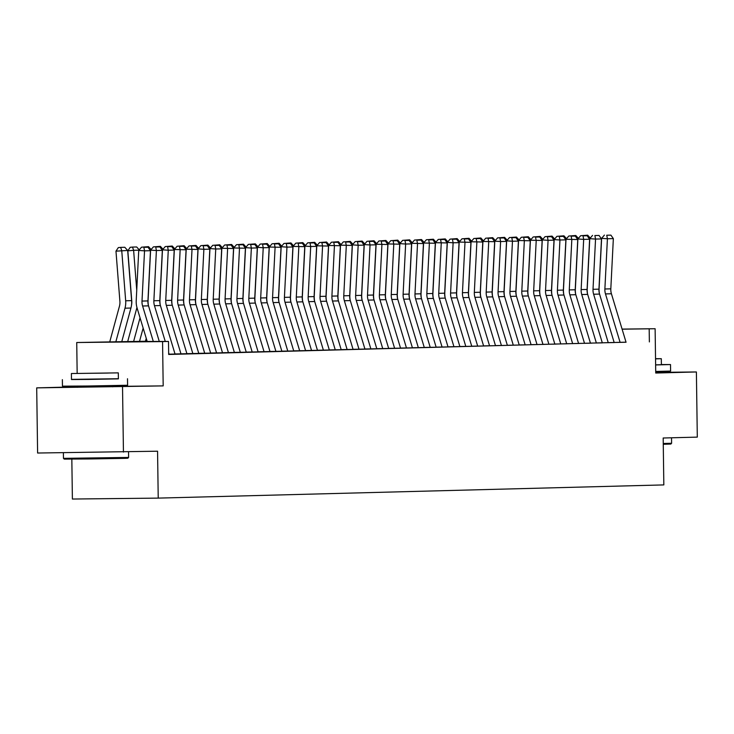 <?xml version="1.0" encoding="UTF-8"?>
<svg xmlns="http://www.w3.org/2000/svg" width="734" height="734" viewBox="0 0 734 734"><rect width="100%" height="100%" fill="white"/><g stroke="black" fill="none" stroke-linecap="round" stroke-linejoin="round"><path stroke-width="1.1" d="M655.737 372.652L658.37 372.551L655.765 372.523M77.327 387.194L112.761 386.699M71.831 459.135L72.391 499.037L158.223 498.111L663.83 484.908L663.178 438.005L697.3 437.115L696.392 371.964L655.765 372.404M158.223 498.111L157.562 451.208L37.608 453.025L36.7 387.873L163.187 385.891L162.563 341.594L76.731 342.521L147.112 341.218M77.318 386.818L36.7 387.873M77.162 373.349L76.731 342.521M123.44 452.098L122.532 386.956M614.285 342.484L626.056 342.246M602.421 342.796L614.184 342.558M590.549 343.099L602.311 342.87M578.686 343.411L591.604 343.163L590.448 343.182L575.814 294.701A13.028 11.597 88.5 0 1 575.208 289.765L577.741 239.541L566.015 239.284L563.483 289.517A19.543 17.396 -91.5 0 0 563.822 294.582M566.813 343.723L578.576 343.484M554.941 344.035L566.712 343.796M543.077 344.347L555.996 344.099L554.84 344.108L540.206 295.628A13.028 11.597 88.5 0 1 539.609 290.701L542.142 240.468L530.416 240.22L527.884 290.444A19.543 17.396 -91.5 0 0 528.214 295.518M531.205 344.65L544.123 344.402L542.967 344.42L528.333 295.94A13.028 11.597 88.5 0 1 527.737 291.003L530.269 240.78L518.543 240.523L516.011 290.756A19.543 17.396 -91.5 0 0 516.341 295.82M519.342 344.962L531.104 344.723M507.469 345.274L519.232 345.035M495.597 345.586L508.524 345.338L507.368 345.347L492.725 296.866A13.028 11.597 88.5 0 1 492.129 291.939L494.661 241.706L482.935 241.458L480.403 291.682A19.543 17.396 -91.5 0 0 480.742 296.756M483.734 345.897L496.652 345.641L495.496 345.659L480.862 297.178A13.028 11.597 88.5 0 1 480.265 292.242L482.789 242.018L471.072 241.761L468.54 291.994A19.543 17.396 -91.5 0 0 468.87 297.068M471.861 346.2L484.779 345.953L483.623 345.971L468.989 297.49A13.028 11.597 88.5 0 1 468.393 292.554L470.925 242.33L459.2 242.073L456.667 292.306A19.543 17.396 -91.5 0 0 456.998 297.371M459.998 346.512L471.76 346.274M448.125 346.824L461.044 346.576L459.888 346.586L445.254 298.105A13.028 11.597 88.5 0 1 444.657 293.178L447.189 242.945L435.464 242.697L432.932 292.921A19.543 17.396 -91.5 0 0 433.262 297.995M436.253 347.136L449.18 346.888L448.024 346.898L433.381 298.417A13.028 11.597 88.5 0 1 432.785 293.49L435.317 243.257L423.591 243.009L421.059 293.233A19.543 17.396 -91.5 0 0 421.399 298.307M424.39 347.439L437.308 347.191L436.152 347.21L421.518 298.729A13.028 11.597 88.5 0 1 420.921 293.793L423.445 243.569L411.719 243.312L409.196 293.545A19.543 17.396 -91.5 0 0 409.526 298.61M412.517 347.751L424.28 347.512M400.654 348.063L413.572 347.815L412.416 347.824L397.782 299.344A13.028 11.597 88.5 0 1 397.177 294.417L399.709 244.183L387.983 243.936L385.451 294.16A19.543 17.396 -91.5 0 0 385.79 299.233M388.781 348.375L401.7 348.127L400.544 348.136L385.91 299.656A13.028 11.597 88.5 0 1 385.313 294.729L387.846 244.495L376.12 244.248L373.588 294.472A19.543 17.396 -91.5 0 0 373.918 299.545M376.909 348.687L388.671 348.448M365.046 348.989L376.808 348.76M353.173 349.301L366.092 349.054L364.936 349.063L350.301 300.591A13.028 11.597 88.5 0 1 349.705 295.655L352.237 245.431L340.512 245.174L337.979 295.398A19.543 17.396 -91.5 0 0 338.31 300.472M341.301 349.613L354.228 349.366L353.072 349.375L338.438 300.894A13.028 11.597 88.5 0 1 337.833 295.967L340.365 245.734L328.639 245.486L326.107 295.71A19.543 17.396 -91.5 0 0 326.447 300.784M329.438 349.925L342.356 349.678L341.2 349.687L326.566 301.206A13.028 11.597 88.5 0 1 325.969 296.279L328.502 246.046L316.776 245.798L314.244 296.022A19.543 17.396 -91.5 0 0 314.574 301.096M317.565 350.228L329.327 349.999M305.702 350.54L318.62 350.292L317.464 350.301L302.83 301.83A13.028 11.597 88.5 0 1 302.234 296.894L304.757 246.67L293.031 246.413L290.508 296.646A19.543 17.396 -91.5 0 0 290.838 301.711M293.829 350.852L305.592 350.613M281.957 351.164L294.884 350.916L293.728 350.925L279.094 302.445A13.028 11.597 88.5 0 1 278.489 297.518L281.021 247.285L269.295 247.037L266.763 297.261A19.543 17.396 -91.5 0 0 267.103 302.335M270.094 351.476L281.856 351.237M258.221 351.779L269.984 351.549M246.358 352.091L259.276 351.843L258.12 351.852L243.486 303.381A13.028 11.597 88.5 0 1 242.89 298.444L245.413 248.22L233.687 247.964L231.164 298.188A19.543 17.396 -91.5 0 0 231.494 303.261M234.485 352.403L247.404 352.155L246.248 352.164L231.614 303.683A13.028 11.597 88.5 0 1 231.017 298.756L233.55 248.523L221.824 248.276L219.292 298.499A19.543 17.396 -91.5 0 0 219.622 303.573M222.613 352.715L234.385 352.476M210.75 353.017L222.512 352.788M198.877 353.329L211.805 353.082L210.64 353.091L196.006 304.619A13.028 11.597 88.5 0 1 195.409 299.683L197.941 249.459L186.216 249.202L183.683 299.435A19.543 17.396 -91.5 0 0 184.023 304.5M187.014 353.641L199.932 353.393L198.776 353.403L184.142 304.922A13.028 11.597 88.5 0 1 183.546 299.995L186.069 249.771L174.343 249.514L171.82 299.738A19.543 17.396 -91.5 0 0 172.151 304.812M175.142 353.953L186.904 353.715M168.673 354.201L175.041 354.027M147.185 341.457L168.499 341.438L168.682 354.467L626.029 342.163M622.083 329.089L655.123 328.731L655.737 373.028L696.392 371.964M655.123 328.731L622.111 329.181M649.37 341.916L649.186 328.887M168.499 341.438L162.563 341.594M163.187 385.891L112.761 386.433M153.342 341.604L142.598 306.014A13.028 11.597 88.5 0 1 142.001 301.078L144.534 250.854L138.744 250.441L136.212 300.674A19.543 17.396 -91.5 0 0 137.111 308.069L147.25 341.668M159.306 341.539L148.534 305.858A13.028 11.597 88.5 0 1 147.938 300.922L150.47 250.698L144.534 250.854L143.855 247.321L148.011 247.22L143.855 247.321M141.543 247.165L138.744 250.441M150.47 250.698L148.011 247.22M127.679 250.468L115.972 251.156L118.33 247.597L120.642 247.386L124.789 247.275L127.679 250.468L131.615 300.628A19.543 17.396 88.5 0 1 130.927 308.041L121.716 341.879M120.642 247.386L121.743 250.624L125.679 300.784A19.543 17.396 88.5 0 1 124.991 308.197L115.788 342.007M109.696 342.072L119.44 306.262A13.028 11.597 -91.5 0 0 119.899 301.316L115.972 251.156M128.606 457.438L127.835 458.227L124.349 458.365L88.695 458.961L64.253 459.117L63.463 458.346L128.606 457.438L128.533 451.961M71.482 379.377L118.385 378.726M62.362 379.652L62.454 386.167L87.401 386.011L127.597 385.258L127.505 378.744M118.302 372.872L118.385 378.863L89.447 379.414L71.482 379.524L71.4 373.533L118.302 372.872L71.4 373.533M108.311 373.055L79.74 373.413L108.311 373.055M663.252 443.51L671.61 443.253L670.839 444.052L663.261 444.281M655.627 364.936L670.509 364.559L661.389 364.55M655.765 372.652L655.746 371.45L670.601 371.074L670.509 364.559M655.545 358.871L661.306 358.697L661.389 364.688L655.627 364.862M671.61 443.253L671.527 437.785M661.306 358.697L655.535 358.678M169.104 354.201L168.655 352.705M165.269 341.475L154.47 305.702A13.028 11.597 88.5 0 1 153.874 300.766L156.397 250.542L150.608 250.138L148.075 300.362A19.543 17.396 -91.5 0 0 148.415 305.436M175.041 354.045L160.407 305.546A13.028 11.597 88.5 0 1 159.801 300.61L162.333 250.386L156.397 250.542L155.727 247.019L159.874 246.908L155.727 247.019M153.406 246.853L150.608 250.138M162.333 250.386L159.874 246.908M180.977 353.889L166.334 305.39A13.028 11.597 88.5 0 1 165.737 300.463L168.269 250.23L162.48 249.826L159.948 300.05A19.543 17.396 -91.5 0 0 160.278 305.124M186.913 353.733L172.27 305.234A13.028 11.597 88.5 0 1 171.673 300.307L174.206 250.074L168.269 250.23L167.591 246.707L171.747 246.596L167.591 246.707M165.278 246.541L162.48 249.826M174.206 250.074L171.747 246.596M192.849 353.577L178.206 305.078A13.028 11.597 88.5 0 1 177.61 300.151L180.142 249.918L179.463 246.395L183.619 246.285L179.463 246.395M177.142 246.229L174.343 249.514M186.069 249.771L183.619 246.285M204.713 353.265L190.078 304.775A13.028 11.597 88.5 0 1 189.473 299.839L192.005 249.615L191.326 246.083L195.483 245.973L191.326 246.083M189.014 245.918L186.216 249.202M197.941 249.459L195.483 245.973M140.047 317.813L133.588 341.567M136.955 307.528A19.543 17.396 88.5 0 1 136.854 307.885L127.652 341.723M138.965 250.175L133.616 250.322L136.735 290.159M132.505 247.074L133.616 250.322L127.835 250.854L130.193 247.294L132.505 247.074L136.662 246.973L139.258 249.835M131.496 305.179A13.028 11.597 -91.5 0 0 131.771 301.004L127.835 250.854M146.25 338.346L145.451 341.255M143.148 328.08L139.515 341.411M148.534 288.948L148.607 289.847M141.956 247.147L148.534 246.661L151.121 249.532M150.837 249.863L149.901 249.89M160.407 288.646L160.48 289.535M153.819 246.844L160.397 246.349L162.994 249.221M162.709 249.56L161.764 249.578M172.279 288.334L172.343 289.224M165.691 246.532L172.27 246.037L174.866 248.909M174.573 249.248L173.637 249.276M216.585 352.962L201.942 304.463A13.028 11.597 88.5 0 1 201.345 299.527L203.878 249.303L198.088 248.89L195.556 299.123A19.543 17.396 -91.5 0 0 195.886 304.188M222.521 352.806L207.878 304.307A13.028 11.597 88.5 0 1 207.282 299.371L209.814 249.147L203.878 249.303L203.199 245.771L207.355 245.67L203.199 245.771M200.887 245.615L198.088 248.89M209.814 249.147L207.355 245.67M184.142 288.022L184.216 288.921M177.555 246.22L184.133 245.725L186.73 248.597M186.445 248.936L185.5 248.964M228.448 352.65L213.814 304.151A13.028 11.597 88.5 0 1 213.218 299.215L215.741 248.991L209.952 248.587L207.419 298.811A19.543 17.396 -91.5 0 0 207.759 303.885M234.385 352.494L219.75 303.995A13.028 11.597 88.5 0 1 219.145 299.068L221.677 248.835L215.741 248.991L215.071 245.468L219.218 245.358L215.071 245.468M212.75 245.303L209.952 248.587M221.677 248.835L219.218 245.358M196.015 287.71L196.088 288.609M189.427 245.908L196.006 245.422L198.602 248.285M198.308 248.624L197.373 248.652M240.321 352.338L225.677 303.839A13.028 11.597 88.5 0 1 225.081 298.912L227.613 248.679L226.934 245.156L231.091 245.046L226.934 245.156M224.622 244.991L221.824 248.276M233.55 248.523L231.091 245.046M207.878 287.407L207.951 288.297M201.299 245.606L207.878 245.11L210.475 247.982M210.181 248.321L209.245 248.34M252.193 352.026L237.55 303.527A13.028 11.597 88.5 0 1 236.954 298.6L239.486 248.376L238.807 244.844L242.963 244.734L238.807 244.844M236.486 244.679L233.687 247.964M245.413 248.22L242.963 244.734M219.75 287.095L219.824 287.985M213.163 245.294L219.741 244.798L222.338 247.67M222.053 248.009L221.108 248.028M264.057 351.714L249.422 303.225A13.028 11.597 88.5 0 1 248.817 298.288L251.349 248.064L245.56 247.652L243.027 297.885A19.543 17.396 -91.5 0 0 243.367 302.949M269.993 351.568L255.349 303.069A13.028 11.597 88.5 0 1 254.753 298.132L257.285 247.908L251.349 248.064L250.67 244.532L254.826 244.431L250.67 244.532M248.358 244.376L245.56 247.652M257.285 247.908L254.826 244.431M231.623 286.783L231.687 287.673M225.035 244.982L231.614 244.486L234.21 247.358M233.917 247.697L232.981 247.725M275.929 351.412L261.286 302.913A13.028 11.597 88.5 0 1 260.689 297.976L263.222 247.753L257.432 247.349L254.9 297.573A19.543 17.396 -91.5 0 0 255.23 302.647M281.865 351.256L267.222 302.757A13.028 11.597 88.5 0 1 266.625 297.821L269.158 247.597L263.222 247.753L262.543 244.229L266.699 244.119L262.543 244.229M260.231 244.064L257.432 247.349M269.158 247.597L266.699 244.119M243.486 286.471L243.56 287.37M236.898 244.67L243.477 244.183L246.073 247.046M245.789 247.386L244.844 247.413M287.792 351.1L273.158 302.601A13.028 11.597 88.5 0 1 272.562 297.674L275.085 247.441L274.415 243.917L278.562 243.807L274.415 243.917M272.094 243.752L269.295 247.037M281.021 247.285L278.562 243.807M255.359 286.159L255.432 287.058M248.771 244.358L255.349 243.871L257.946 246.743M257.652 247.074L256.716 247.101M299.665 350.788L285.021 302.289A13.028 11.597 88.5 0 1 284.425 297.362L286.957 247.129L281.168 246.725L278.636 296.949A19.543 17.396 -91.5 0 0 278.966 302.023M305.601 350.632L290.958 302.133A13.028 11.597 88.5 0 1 290.361 297.206L292.894 246.973L286.957 247.129L286.278 243.605L290.435 243.495L286.278 243.605M283.966 243.44L281.168 246.725M292.894 246.973L290.435 243.495M267.231 285.856L267.295 286.746M260.643 244.055L267.222 243.56L269.818 246.431M269.525 246.771L268.589 246.789M311.537 350.476L296.894 301.986A13.028 11.597 88.5 0 1 296.297 297.05L298.83 246.826L298.151 243.293L302.307 243.183L298.151 243.293M295.83 243.128L293.031 246.413M304.757 246.67L302.307 243.183M279.094 285.544L279.168 286.434M272.507 243.743L279.085 243.248L281.682 246.119M281.397 246.459L280.452 246.486M323.4 350.173L308.766 301.674A13.028 11.597 88.5 0 1 308.161 296.738L310.693 246.514L304.904 246.101L302.371 296.334A19.543 17.396 -91.5 0 0 302.711 301.399M329.337 350.017L314.693 301.518A13.028 11.597 88.5 0 1 314.097 296.582L316.629 246.358L310.693 246.514L310.014 242.982L314.17 242.881L310.014 242.982M307.702 242.826L304.904 246.101M316.629 246.358L314.17 242.881M290.967 285.232L291.031 286.122M284.379 243.431L290.958 242.936L293.554 245.807M293.261 246.147L292.325 246.174M335.273 349.861L320.63 301.362A13.028 11.597 88.5 0 1 320.033 296.426L322.565 246.202L321.887 242.679L326.043 242.569L321.887 242.679M319.574 242.514L316.776 245.798M328.502 246.046L326.043 242.569M302.83 284.92L302.903 285.82M296.252 243.119L302.821 242.633L305.417 245.495M305.133 245.835L304.197 245.862M347.136 349.549L332.502 301.05A13.028 11.597 88.5 0 1 331.906 296.123L334.429 245.89L333.759 242.367L337.906 242.257L333.759 242.367M331.438 242.202L328.639 245.486M340.365 245.734L337.906 242.257M314.702 284.618L314.776 285.508M308.115 242.816L314.693 242.321L317.29 245.193M316.996 245.532L316.06 245.551M359.009 349.237L344.365 300.738A13.028 11.597 88.5 0 1 343.769 295.811L346.301 245.578L345.622 242.055L349.779 241.945L345.622 242.055M343.31 241.89L340.512 245.174M352.237 245.431L349.779 241.945M326.575 284.306L326.639 285.196M319.987 242.504L326.566 242.009L329.162 244.881M328.869 245.22L327.933 245.239M370.881 348.925L356.238 300.435A13.028 11.597 88.5 0 1 355.641 295.499L358.174 245.275L352.375 244.862L349.852 295.096A19.543 17.396 -91.5 0 0 350.182 300.16M376.808 348.769L362.174 300.279A13.028 11.597 88.5 0 1 361.578 295.343L364.101 245.119L358.174 245.275L357.495 241.743L361.651 241.642L357.495 241.743M355.173 241.587L352.375 244.862M364.101 245.119L361.651 241.642M338.438 283.994L338.512 284.884M331.851 242.192L338.429 241.697L341.026 244.569M340.741 244.908L339.796 244.936M382.744 348.622L368.11 300.123A13.028 11.597 88.5 0 1 367.505 295.187L370.037 244.963L364.248 244.56L361.715 294.784A19.543 17.396 -91.5 0 0 362.055 299.857M388.681 348.466L374.037 299.967A13.028 11.597 88.5 0 1 373.441 295.031L375.973 244.807L370.037 244.963L369.358 241.44L373.514 241.33L369.358 241.44M367.046 241.275L364.248 244.56M375.973 244.807L373.514 241.33M350.311 283.682L350.375 284.581M343.723 241.881L350.301 241.394L352.898 244.257M352.604 244.596L351.669 244.624M394.617 348.311L379.973 299.811A13.028 11.597 88.5 0 1 379.377 294.884L381.909 244.651L381.23 241.128L385.387 241.018L381.23 241.128M378.918 240.963L376.12 244.248M387.846 244.495L385.387 241.018M362.174 283.37L362.247 284.269M355.595 241.569L362.174 241.082L364.761 243.945M364.477 244.284L363.541 244.312M406.48 347.999L391.846 299.5A13.028 11.597 88.5 0 1 391.25 294.573L393.773 244.339L393.103 240.816L397.25 240.706L393.103 240.816M390.782 240.651L387.983 243.936M399.709 244.183L397.25 240.706M374.046 283.067L374.12 283.957M367.459 241.266L374.037 240.77L376.634 243.642M376.34 243.982L375.404 244M418.352 347.687L403.709 299.197A13.028 11.597 88.5 0 1 403.113 294.261L405.645 244.037L399.856 243.624L397.323 293.857A19.543 17.396 -91.5 0 0 397.654 298.921M424.289 347.531L409.645 299.041A13.028 11.597 88.5 0 1 409.049 294.105L411.581 243.881L405.645 244.037L404.966 240.504L409.122 240.394L404.966 240.504M402.654 240.339L399.856 243.624M411.581 243.881L409.122 240.394M385.919 282.755L385.983 283.645M379.331 240.954L385.91 240.458L388.506 243.33M388.213 243.67L387.277 243.697M430.225 347.375L415.582 298.885A13.028 11.597 88.5 0 1 414.985 293.949L417.518 243.725L416.839 240.192L420.995 240.091L416.839 240.192M414.517 240.036L411.719 243.312M423.445 243.569L420.995 240.091M397.782 282.443L397.856 283.333M391.194 240.642L397.773 240.146L400.369 243.018M400.085 243.358L399.14 243.385M442.088 347.072L427.454 298.573A13.028 11.597 88.5 0 1 426.849 293.637L429.381 243.413L428.711 239.89L432.858 239.779L428.711 239.89M426.39 239.724L423.591 243.009M435.317 243.257L432.858 239.779M409.655 282.131L409.719 283.03M403.067 240.33L409.645 239.844L412.242 242.706M411.948 243.046L411.012 243.073M453.961 346.76L439.317 298.261A13.028 11.597 88.5 0 1 438.721 293.334L441.253 243.101L440.574 239.578L444.731 239.468L440.574 239.578M438.262 239.412L435.464 242.697M447.189 242.945L444.731 239.468M421.518 281.828L421.591 282.718M414.939 240.027L421.518 239.532L424.105 242.403M423.821 242.743L422.885 242.761M465.824 346.448L451.19 297.949A13.028 11.597 88.5 0 1 450.593 293.022L453.117 242.789L447.327 242.385L444.795 292.609A19.543 17.396 -91.5 0 0 445.134 297.683M471.76 346.292L457.126 297.802A13.028 11.597 88.5 0 1 456.52 292.866L459.053 242.642L453.117 242.789L452.447 239.266L456.594 239.156L452.447 239.266M450.125 239.101L447.327 242.385M459.053 242.642L456.594 239.156M433.39 281.517L433.464 282.406M426.803 239.715L433.381 239.22L435.978 242.092M435.684 242.431L434.748 242.449M477.696 346.136L463.053 297.646A13.028 11.597 88.5 0 1 462.457 292.71L464.989 242.486L464.31 238.954L468.466 238.853L464.31 238.954M461.998 238.798L459.2 242.073M470.925 242.33L468.466 238.853M445.263 281.205L445.327 282.095M438.675 239.403L445.254 238.908L447.85 241.78M447.557 242.119L446.621 242.147M489.569 345.833L474.926 297.334A13.028 11.597 88.5 0 1 474.329 292.398L476.861 242.174L476.183 238.651L480.339 238.541L476.183 238.651M473.861 238.486L471.072 241.761M482.789 242.018L480.339 238.541M457.126 280.893L457.199 281.792M450.538 239.091L457.117 238.605L459.713 241.468M459.429 241.807L458.484 241.835M501.432 345.521L486.798 297.022A13.028 11.597 88.5 0 1 486.192 292.095L488.725 241.862L488.055 238.339L492.202 238.229L488.055 238.339M485.734 238.174L482.935 241.458M494.661 241.706L492.202 238.229M468.998 280.581L469.063 281.48M462.411 238.779L468.989 238.293L471.586 241.156M471.292 241.495L470.356 241.523M513.305 345.209L498.661 296.71A13.028 11.597 88.5 0 1 498.065 291.783L500.597 241.55L494.808 241.147L492.275 291.37A19.543 17.396 -91.5 0 0 492.606 296.444M519.241 345.053L504.597 296.554A13.028 11.597 88.5 0 1 504.001 291.627L506.533 241.394L500.597 241.55L499.918 238.027L504.074 237.917L499.918 238.027M497.606 237.862L494.808 241.147M506.533 241.394L504.074 237.917M480.862 280.278L480.935 281.168M474.283 238.477L480.862 237.981L483.449 240.853M483.165 241.192L482.229 241.211M525.177 344.897L510.534 296.398A13.028 11.597 88.5 0 1 509.937 291.471L512.47 241.247L506.671 240.835L504.139 291.068A19.543 17.396 -91.5 0 0 504.478 296.132M531.104 344.741L516.47 296.252A13.028 11.597 88.5 0 1 515.864 291.315L518.397 241.091L512.47 241.247L511.791 237.715L515.947 237.605L511.791 237.715M509.469 237.55L506.671 240.835M518.397 241.091L515.947 237.605M492.734 279.966L492.808 280.856M486.147 238.165L492.725 237.669L495.322 240.541M495.028 240.88L494.092 240.908M537.04 344.585L522.397 296.096A13.028 11.597 88.5 0 1 521.801 291.159L524.333 240.936L523.654 237.403L527.81 237.302L523.654 237.403M521.342 237.247L518.543 240.523M530.269 240.78L527.81 237.302M504.607 279.654L504.671 280.544M498.019 237.853L504.597 237.357L507.194 240.229M506.9 240.568L505.965 240.596M548.913 344.283L534.269 295.784A13.028 11.597 88.5 0 1 533.673 290.847L536.205 240.624L535.526 237.1L539.683 236.99L535.526 237.1M533.205 236.935L530.416 240.22M542.142 240.468L539.683 236.99M516.47 279.342L516.543 280.241M509.882 237.541L516.461 237.054L519.057 239.917M518.773 240.257L517.828 240.284M560.776 343.971L546.142 295.472A13.028 11.597 88.5 0 1 545.536 290.545L548.069 240.312L542.279 239.908L539.747 290.132A19.543 17.396 -91.5 0 0 540.086 295.206M566.712 343.815L552.069 295.316A13.028 11.597 88.5 0 1 551.473 290.389L554.005 240.156L548.069 240.312L547.399 236.788L551.546 236.678L547.399 236.788M545.078 236.623L542.279 239.908M554.005 240.156L551.546 236.678M528.342 279.039L528.407 279.929M521.755 237.229L528.333 236.743L530.93 239.614M530.636 239.954L529.7 239.972M572.648 343.659L558.005 295.16A13.028 11.597 88.5 0 1 557.409 290.233L559.941 240L554.152 239.596L551.619 289.82A19.543 17.396 -91.5 0 0 551.95 294.894M578.585 343.503L563.941 295.004A13.028 11.597 88.5 0 1 563.345 290.077L565.877 239.853L559.941 240L559.262 236.476L563.418 236.366L559.262 236.476M556.95 236.311L554.152 239.596M565.877 239.853L563.418 236.366M540.206 278.727L540.279 279.617M533.627 236.926L540.206 236.431L542.793 239.302M542.509 239.642L541.573 239.66M584.521 343.347L569.878 294.857A13.028 11.597 88.5 0 1 569.281 289.921L571.814 239.697L571.135 236.164L575.291 236.064L571.135 236.164M568.813 236.009L566.015 239.284M577.741 239.541L575.291 236.064M552.078 278.415L552.151 279.305M545.49 236.614L552.069 236.119L554.665 238.99M554.381 239.33L553.436 239.357M596.384 343.044L581.741 294.545A13.028 11.597 88.5 0 1 581.144 289.609L583.677 239.385L577.887 238.972L575.355 289.205A19.543 17.396 -91.5 0 0 575.685 294.279M602.32 342.888L587.677 294.389A13.028 11.597 88.5 0 1 587.081 289.453L589.613 239.229L583.677 239.385L582.998 235.862L587.154 235.752L582.998 235.862M580.686 235.697L577.887 238.972M589.613 239.229L587.154 235.752M563.951 278.103L564.015 279.003M557.363 236.302L563.941 235.816L566.538 238.678M566.244 239.018L565.308 239.045M608.257 342.732L593.613 294.233A13.028 11.597 88.5 0 1 593.017 289.306L595.549 239.073L589.76 238.669L587.228 288.893A19.543 17.396 -91.5 0 0 587.558 293.967M614.193 342.576L599.55 294.077A13.028 11.597 88.5 0 1 598.953 289.15L601.485 238.917L595.549 239.073L594.87 235.55L599.027 235.44L594.87 235.55M592.558 235.385L589.76 238.669M601.485 238.917L599.027 235.44M575.814 277.791L575.887 278.691M569.226 235.99L575.805 235.504L578.401 238.367M578.117 238.706L577.172 238.733M620.12 342.42L605.486 293.921A13.028 11.597 88.5 0 1 604.88 288.994L607.413 238.761L601.623 238.357L599.091 288.581A19.543 17.396 -91.5 0 0 599.43 293.655M626.056 342.264L611.413 293.765A13.028 11.597 88.5 0 1 610.816 288.838L613.349 238.605L607.413 238.761L606.743 235.238L610.89 235.128L606.743 235.238M604.421 235.073L601.623 238.357M613.349 238.605L610.89 235.128M587.686 277.489L587.75 278.379M581.099 235.687L587.677 235.192L590.274 238.064M589.98 238.403L589.044 238.422M142.598 306.014L148.534 305.858M142.001 301.078L147.938 300.922M131.615 300.628L125.679 300.784M130.927 308.041L124.991 308.197M154.47 305.702L160.407 305.546M153.874 300.766L159.801 300.61M166.334 305.39L172.27 305.234M165.737 300.463L171.673 300.307M178.206 305.078L184.142 304.922M177.61 300.151L183.546 299.995M190.078 304.775L196.006 304.619M189.473 299.839L195.409 299.683M201.942 304.463L207.878 304.307M201.345 299.527L207.282 299.371M213.814 304.151L219.75 303.995M213.218 299.215L219.145 299.068M225.677 303.839L231.614 303.683M225.081 298.912L231.017 298.756M237.55 303.527L243.486 303.381M236.954 298.6L242.89 298.444M249.422 303.225L255.349 303.069M248.817 298.288L254.753 298.132M261.286 302.913L267.222 302.757M260.689 297.976L266.625 297.821M273.158 302.601L279.094 302.445M272.562 297.674L278.489 297.518M285.021 302.289L290.958 302.133M284.425 297.362L290.361 297.206M296.894 301.986L302.83 301.83M296.297 297.05L302.234 296.894M308.766 301.674L314.693 301.518M308.161 296.738L314.097 296.582M320.63 301.362L326.566 301.206M320.033 296.426L325.969 296.279M332.502 301.05L338.438 300.894M331.906 296.123L337.833 295.967M344.365 300.738L350.301 300.591M343.769 295.811L349.705 295.655M356.238 300.435L362.174 300.279M355.641 295.499L361.578 295.343M368.11 300.123L374.037 299.967M367.505 295.187L373.441 295.031M379.973 299.811L385.91 299.656M379.377 294.884L385.313 294.729M391.846 299.5L397.782 299.344M391.25 294.573L397.177 294.417M403.709 299.197L409.645 299.041M403.113 294.261L409.049 294.105M415.582 298.885L421.518 298.729M414.985 293.949L420.921 293.793M427.454 298.573L433.381 298.417M426.849 293.637L432.785 293.49M439.317 298.261L445.254 298.105M438.721 293.334L444.657 293.178M451.19 297.949L457.126 297.802M450.593 293.022L456.52 292.866M463.053 297.646L468.989 297.49M462.457 292.71L468.393 292.554M474.926 297.334L480.862 297.178M474.329 292.398L480.265 292.242M486.798 297.022L492.725 296.866M486.192 292.095L492.129 291.939M498.661 296.71L504.597 296.554M498.065 291.783L504.001 291.627M510.534 296.398L516.47 296.252M509.937 291.471L515.864 291.315M522.397 296.096L528.333 295.94M521.801 291.159L527.737 291.003M534.269 295.784L540.206 295.628M533.673 290.847L539.609 290.701M546.142 295.472L552.069 295.316M545.536 290.545L551.473 290.389M558.005 295.16L563.941 295.004M557.409 290.233L563.345 290.077M569.878 294.857L575.814 294.701M569.281 289.921L575.208 289.765M581.741 294.545L587.677 294.389M581.144 289.609L587.081 289.453M593.613 294.233L599.55 294.077M593.017 289.306L598.953 289.15M605.486 293.921L611.413 293.765M604.88 288.994L610.816 288.838M63.381 452.74L63.463 458.346M77.309 386.13L77.327 387.323M112.752 385.634L112.77 386.827"/></g></svg>
